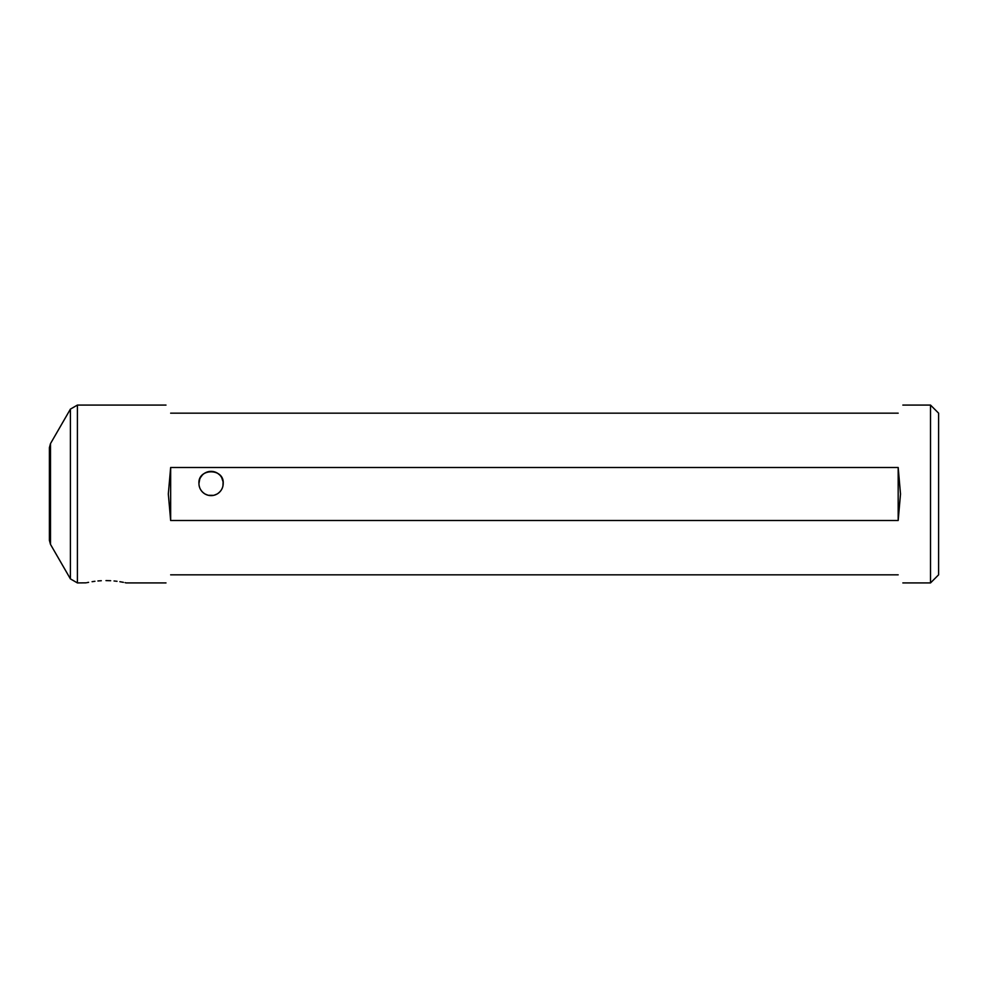 <?xml version="1.0" encoding="UTF-8"?>
<svg xmlns="http://www.w3.org/2000/svg" width="988" height="988" viewBox="0 0 988 988"><rect width="100%" height="100%" fill="white"/><g stroke="black" fill="none" stroke-linecap="round" stroke-linejoin="round"><path stroke-width="1.48" d="M50.487 443.624L50.487 544.376L49.4 540.337L49.4 447.663L50.487 443.624L70.407 409.118L70.407 578.882L77.397 582.92L77.397 405.08L165.984 405.08M105.988 580.598C132.059 583.13 132.059 583.13 105.988 580.598C79.917 583.13 79.917 583.13 105.988 580.598L110.668 580.722M77.397 582.92L86.08 582.846M86.944 582.661L88.587 582.327M92.094 581.697L94.934 581.29M97.923 580.969L101.307 580.722M930.511 582.92L938.6 574.831L938.6 413.169L930.511 405.08L930.511 582.92L902.847 582.92M214.038 495.247L217.125 494C221.102 491.406 223.127 487.911 223.202 483.49C224.375 467.954 197.798 467.904 198.946 483.49C199.008 487.887 201.033 491.394 205.022 494L202.861 492.407M221.72 477.686L223.09 481.848L222.955 485.874M222.473 487.64L221.645 489.431M220.534 491.073L219.287 492.407M198.946 483.49A12.128 12.128 0 0 1 211.074 471.362A12.128 12.128 0 0 1 223.202 483.49A12.128 12.128 0 0 1 211.074 495.618A12.128 12.128 0 0 1 198.946 483.49L199.7 479.304M200.589 477.402L202.219 475.216M206.072 472.449L206.714 472.178M207.455 471.918L209.518 471.461M210.259 471.4L211.074 471.362M211.889 471.4L212.63 471.461M214.692 471.918L215.433 472.178M217.57 473.252L219.657 474.932M201.614 491.073L200.502 489.431M199.675 487.64L199.181 485.874M208.098 495.247L205.022 494M114.04 580.969L117.029 581.29M119.869 581.697L123.389 582.327M125.031 582.661L125.896 582.846M170.652 574.831C164.477 585.538 164.477 585.538 170.652 574.831L898.178 574.831C904.366 585.538 904.366 585.538 898.178 574.831M900.513 494L898.178 520.503L170.652 520.503L168.318 494L170.652 467.497L898.178 467.497L900.513 494M898.178 413.169C904.366 402.462 904.366 402.462 898.178 413.169L170.652 413.169C164.477 402.462 164.477 402.462 170.652 413.169M213.581 495.359L208.258 495.284L213.581 495.359M898.178 520.503L898.178 467.497M170.652 520.503L170.652 467.497M50.487 544.376L70.407 578.882M126.192 582.92L165.984 582.92M902.847 405.08L930.511 405.08M77.397 405.08L70.407 409.118"/></g></svg>
